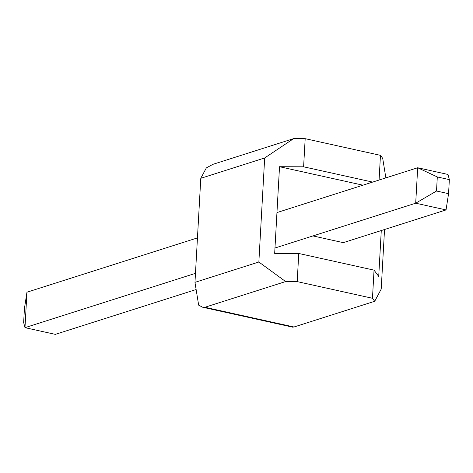 <?xml version="1.0" encoding="UTF-8"?>
<svg xmlns="http://www.w3.org/2000/svg" width="473" height="473" viewBox="0 0 473 473"><rect width="100%" height="100%" fill="white"/><g stroke="black" fill="none" stroke-linecap="round" stroke-linejoin="round"><path stroke-width="0.71" d="M343.297 242.655L312.955 235.932M362.927 185.191L279.519 166.715L274.671 253.374L298.765 253.469L374.042 270.142L378.719 276.415L381.279 230.552M212.897 164.344L206.329 167.915L200.789 178.309L264.673 157.964L293.632 138.63L212.897 164.344M264.673 157.964L258.855 262.012L285.645 281.559L297.192 281.606L298.765 253.469M279.519 166.715L303.607 166.809L305.18 138.672L293.632 138.63M372.635 182.093L303.607 166.809M297.192 281.606L372.47 298.28L374.042 270.142M379.08 180.042L380.463 155.345L305.18 138.672M372.47 298.28L374.711 301.283L381.203 289.109L384.537 229.511M385.862 177.883L382.704 158.354L380.463 155.345M200.789 178.309L194.971 282.357L258.855 262.012M194.971 282.357L198.654 305.15L202.627 307.219L204.904 307.273L285.645 281.559M204.904 307.273L293.975 326.997L374.711 301.283M293.975 326.997L292.616 327.15M195.473 273.347L24.974 327.653L55.317 334.37L196.129 289.523M343.286 242.649L446.045 209.923L415.696 203.201L274.973 248.023M436.52 191.021L437.306 176.949L449.35 179.616L448.564 193.688L436.52 191.021L415.696 203.201L417.683 167.749L276.953 212.572M197.454 237.895L26.955 292.202L24.974 327.653L23.65 322.503L24.436 308.437L26.955 292.202M437.306 176.949L417.683 167.749L448.026 174.472L449.35 179.616M448.564 193.688L446.045 209.923M202.905 307.29L292.71 327.174"/></g></svg>
